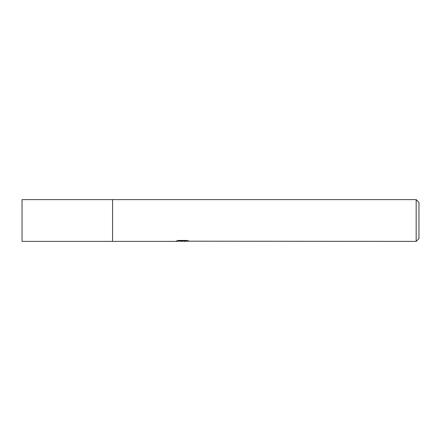 <?xml version="1.0" encoding="UTF-8"?>
<svg xmlns="http://www.w3.org/2000/svg" width="441" height="441" viewBox="0 0 441 441"><rect width="100%" height="100%" fill="white"/><g stroke="black" fill="none" stroke-linecap="round" stroke-linejoin="round"><path stroke-width="0.66" d="M416.166 241.387L416.166 199.613L418.95 202.397L418.95 238.603L416.166 241.387L179.774 241.183M183.037 240.444L183.037 240.99L175.094 241.387L112.571 241.387L112.571 199.613L22.05 199.613L22.05 241.387L112.571 241.387L112.571 199.613L416.166 199.613M184.338 241.062L181.212 241.387M183.037 240.99L176.361 240.99L178.533 240.444L186.775 240.444L189.167 241.056L184.415 241.387M184.338 241.376L184.338 240.681L185.38 240.444M183.037 240.692L184.338 240.692"/></g></svg>
